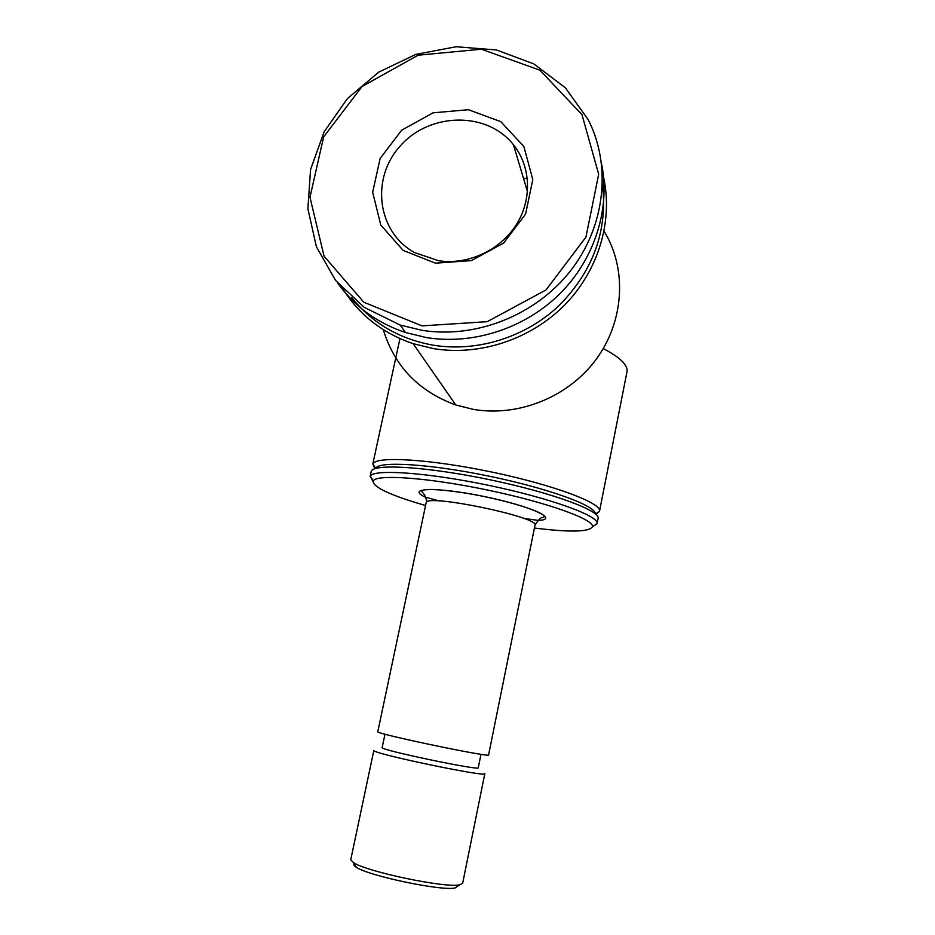 <?xml version="1.0" encoding="UTF-8"?>
<svg xmlns="http://www.w3.org/2000/svg" width="935" height="935" viewBox="0 0 935 935"><rect width="100%" height="100%" fill="white"/><g stroke="black" fill="none" stroke-linecap="round" stroke-linejoin="round"><path stroke-width="1.4" d="M383.303 329.669C394.5 366.275 418.67 391.379 455.801 404.995L473.496 409.413C517.324 416.858 565.64 398.193 593.842 362.383C622.009 326.537 627.478 276.9 608.171 238.507L604.103 231.144M527.387 178.784L523.425 178.118M343.005 289.079C359.426 315.13 382.812 333.327 413.153 343.671L433.898 348.697C479.784 356.095 530.367 339.499 564.366 305.289C598.26 270.975 613.255 221.338 603.578 177.288M351.642 297.47C372.188 323.265 399.537 339.195 433.665 345.26C477.423 352.285 525.563 337.278 559.001 305.64C593.351 270.799 607.844 230.489 602.502 184.698M337.804 283.2C354.529 306.528 377.062 322.961 405.369 332.486L426.676 337.617C473.297 345.073 524.71 328.43 559.656 293.952C594.485 259.357 610.52 209.183 601.661 164.209M421.895 330.289C475.634 338.938 535.299 315.504 570.21 271.232C605.085 226.924 611.911 166.103 588.22 119.668L565.278 87.703L533.827 63.907L496.473 49.964L456.163 46.75L415.946 54.359L378.792 72.088L347.423 98.584L324.106 131.858L310.572 169.504L307.884 208.762L316.392 246.735L335.618 280.488L364.253 307.358L400.227 325.088L421.895 330.289M421.977 325.871L487.217 321.675L546.028 289.944L585.953 237.081L598.68 174.261L581.967 114.619L539.869 70.16L481.373 49.216L418.12 55.2L362.09 86.452L323.639 136.919L309.976 197.262L324.059 256.178L363.797 302.227L421.977 325.871M435.441 263.167L471.38 260.608L503.649 243.065L525.61 214.045L532.798 179.508L523.857 146.514L500.798 121.655L468.388 109.711L433.057 112.819L401.653 130.21L380.136 158.494L372.668 192.259L380.79 225.031L403.125 250.393L435.441 263.167M599.557 511.048L626.929 372.072C627.619 369.22 626.403 366.006 623.259 362.453C619.356 358.07 612.682 353.465 603.25 348.615M595.887 514.308L599.522 511.281C602.421 503.346 553.871 484.973 491.658 472.023C429.469 458.98 375.543 455.941 372.855 463.935L374.771 468.739M595.186 513.689C596.051 505.823 548.237 488.327 488.83 476.114C429.445 463.807 378.453 460.885 375.718 468.341L372.855 463.935M523.67 518.387L538.198 520.386M597.103 523.518L598.073 518.621C601.345 511.024 552.62 492.815 490.057 479.795C427.517 466.682 373.474 463.421 371.253 471.24L371.055 472.128M425.109 497.046L439.205 500.961M592.404 526.861L597.103 523.577C599.3 516.05 550.727 498.261 488.9 485.394C427.096 472.444 373.404 468.856 370.26 476.184L373.007 481.618M534.411 528.018C570.151 532.482 589.482 532.038 592.439 526.662C594.368 519.509 547.384 502.504 487.836 490.104C428.312 477.621 376.466 473.987 373.287 480.882C372.329 486.901 389.755 495.129 425.565 505.543M534.995 525.143C538.525 519.533 541.131 517.008 542.814 517.558L544.334 516.693C544.567 512.918 518.551 503.638 482.215 496.146C460.616 491.74 437.966 489.262 430.158 489.461C425.437 489.496 422.503 490.01 421.369 491.004L424.572 494.919C426.43 499.126 426.968 501.686 426.185 502.609C426.103 493.481 541.318 517.558 534.96 525.33L488.596 754.884C492.803 758.273 375.309 733.73 377.787 731.731L377.81 731.649M480.987 754.3L478.276 767.717C481.735 771.258 379.937 749.999 382.146 747.626L382.17 747.533M484.809 773.619C488.841 777.943 371.148 753.353 373.836 750.431L350.812 859.464M484.798 773.701L462.685 883.178L459.821 884.79C446.404 888.449 366.181 871.689 353.383 862.549L350.742 859.791M457.881 886.088L455.193 887.911C442.559 891.394 368.343 875.885 356.34 867.259C354.038 865.81 353.337 864.7 354.225 863.893M438.585 260.736C467.71 265.166 499.687 250.568 515.98 225.206C532.307 199.856 531.103 166.687 513.432 144.715C487.24 111.394 430.486 112.165 400.823 145.322C370.389 177.825 376.899 231.973 414.673 252.625L438.585 260.736M537.648 520.409C560.778 519.907 531.676 506.209 483.839 496.45C436.037 486.551 404.575 487.789 425.857 497.408M377.787 731.731L426.115 502.925M455.801 404.995L413.153 343.671M405.369 332.486L400.227 325.088M399.946 338.575L372.808 464.041M595.49 513.946L599.499 511.398M371.253 471.24L370.131 476.429M592.439 526.662L597.044 523.834M373.287 480.882L370.26 476.184M384.975 734.185L382.146 747.626M455.193 887.911L459.821 884.79M356.34 867.259L353.383 862.549M527.515 191.804L513.432 144.715"/></g></svg>
